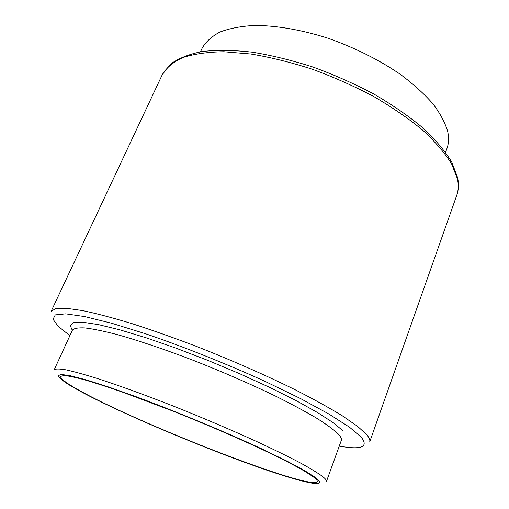<?xml version="1.0" encoding="UTF-8"?>
<svg xmlns="http://www.w3.org/2000/svg" width="509" height="509" viewBox="0 0 509 509"><rect width="100%" height="100%" fill="white"/><g stroke="black" fill="none" stroke-linecap="round" stroke-linejoin="round"><path stroke-width="0.76" d="M445.579 152.306L446.934 148.558C448.76 143.551 449.027 137.92 447.735 131.672C445.241 122.892 440.285 113.571 432.866 103.715C424.048 93.707 413.054 83.813 399.889 74.021C378.327 59.413 354.181 47.42 327.452 38.048C301.226 29.732 275.929 25.444 254.462 25.45C240.961 26.201 229.457 28.389 219.964 32.029C211.757 36.381 205.821 41.763 202.156 48.17L200.489 51.791M313.06 476.679L304.363 471.029C296.232 466.359 285.765 460.874 272.977 454.569C245.694 441.405 208.862 425.378 172.557 410.948L122.039 391.962C107.284 386.853 94.617 382.755 84.03 379.676C74.817 377.226 68.066 375.839 63.765 375.515L60.666 376.406C60.208 378.467 65.782 382.774 77.4 389.321C134.592 422.209 311.012 491.147 317.202 481.616C317.565 480.681 316.184 479.039 313.06 476.679M326.454 481.489C326.835 480.477 325.486 478.759 322.394 476.329C317.361 472.683 309.676 468.038 299.343 462.395C287.534 456.236 273.543 449.383 257.357 441.837C231.239 429.927 203.333 418.048 173.645 406.201C144.83 394.889 118.355 385.3 97.251 378.467C84.259 374.433 73.773 371.551 65.788 369.814C59.337 368.745 55.462 368.745 54.177 369.814L72.437 330.125C74.047 328.33 78.208 327.599 84.908 327.93C93.109 328.929 103.747 331.117 116.835 334.496C138.022 340.394 164.369 349.263 192.873 360.175C222.198 371.697 249.626 383.608 275.153 395.919C290.944 403.79 304.541 411.075 315.955 417.774C325.9 423.997 333.223 429.291 337.919 433.649C340.763 436.601 341.902 438.853 341.316 440.406L326.454 481.489M75.37 388.564C124.368 416.343 254.449 469.343 303.319 481.279C319.499 485.287 323.603 484.065 315.631 477.633L304.592 470.583L286.707 460.982L262.606 449.269C225.913 432.173 177.762 412.144 136.902 397.001L109.015 387.12L86.422 379.918L70.197 375.674L60.781 374.401L58.102 375.916C59.451 378.174 63.676 381.508 70.789 385.911L75.37 388.564M456.726 195.373C458.475 190.481 458.711 184.952 457.432 178.799L451.636 163.923C445 153.177 435.424 141.986 422.903 130.355C408.791 118.68 392.407 107.412 373.765 96.545C354.149 86.18 333.681 77.082 312.361 69.249C291.033 62.359 270.527 57.282 250.835 54.005L223.833 51.753C207.647 52.001 193.974 53.948 182.801 57.587C173.219 62.066 166.386 67.742 162.307 74.626L51.129 311.349L55.742 308.594L66.164 308.257L82.515 310.573C96.265 313.461 112.648 317.781 131.666 323.533C151.917 330.061 173.493 337.671 196.385 346.368C231.78 360.315 264.604 374.719 294.845 389.595C313.436 399.081 329.278 407.824 342.366 415.828L357.572 426.338L366.684 434.641C369.324 437.778 370.323 440.228 369.674 441.997L456.726 195.373C458.615 190.061 458.914 184.137 457.616 177.603L451.763 162.117C445.082 151.09 435.5 139.727 423.017 128.013C408.962 116.306 392.687 105.039 374.191 94.222C354.735 83.915 334.432 74.887 313.283 67.143C292.128 60.336 271.749 55.341 252.152 52.16C233.446 50.079 216.777 49.869 202.137 51.524C188.915 54.183 178.322 58.414 170.369 64.223L162.307 74.626M72.31 330.392L70.217 325.436L73.716 322.623L83.183 322.286L98.695 324.666L119.927 329.864L146.089 337.785L175.917 348.124L207.748 360.34L239.675 373.721L269.757 387.438L296.263 400.685L317.845 412.723L333.618 422.973L343.206 431.034M339.249 446.119C361.492 449.994 368.853 447.048 361.333 437.276L349.53 427.216L328.979 414.065L300.291 398.445L264.985 381.343C226.174 363.706 183.749 346.814 145.911 333.879L111.872 323.304L84.736 316.579L65.744 313.849L55.277 314.899L53.038 319.27L58.249 326.39L69.898 335.647"/></g></svg>
